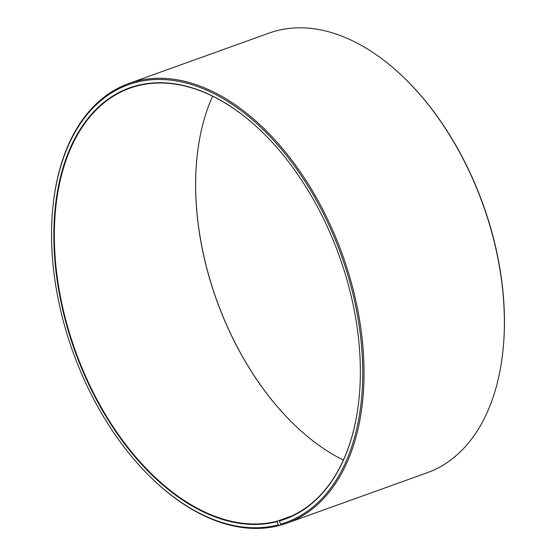 <?xml version="1.0" encoding="UTF-8"?>
<svg xmlns="http://www.w3.org/2000/svg" width="556" height="556" viewBox="0 0 556 556"><rect width="100%" height="100%" fill="white"/><g stroke="black" fill="none" stroke-linecap="round" stroke-linejoin="round"><path stroke-width="0.83" d="M289.766 516.871L279.633 520.513A228.829 140.251 -109.8 0 0 284.755 518.845A228.829 140.251 -109.8 0 0 358.585 402.759M212.635 96.181A228.829 140.251 -109.8 0 0 197.401 153.623A228.829 140.251 -109.8 0 0 295.069 425.451A228.829 140.251 -109.8 0 0 343.365 460.062M292.004 515.864L277.27 521.16L278.146 524.892L279.147 525.545L281.357 524.746M260.834 130.702A228.829 140.251 -109.8 0 0 130.007 88.14A228.829 140.251 -109.8 0 0 73.281 344.887A228.829 140.251 -109.8 0 0 277.27 521.16M279.633 520.513L279.466 520.972A229.211 140.487 -109.8 0 0 358.564 402.892A229.211 140.487 -109.8 0 0 260.736 130.611A229.211 140.487 -109.8 0 0 54.106 247.865A229.211 140.487 -109.8 0 0 277.096 521.625M279.466 520.972L280.551 524.232A232.644 142.593 -109.8 0 0 296.96 169.455A232.644 142.593 -109.8 0 0 53.362 202.815A232.644 142.593 -109.8 0 0 152.657 479.175A232.644 142.593 -109.8 0 0 278.146 524.892M280.551 524.232L281.565 524.878A233.596 143.177 -109.8 0 0 286.792 523.182A233.596 143.177 -109.8 0 0 342.552 254.933A233.596 143.177 -109.8 0 0 128.825 83.504A233.596 143.177 -109.8 0 0 53.439 202.148L53.362 202.815M152.657 479.175L153.143 479.64A233.596 143.177 -109.8 0 0 279.147 525.545M286.792 523.182L427.175 472.746A233.596 143.177 -109.8 0 0 502.561 354.102A233.596 143.177 -109.8 0 0 402.857 76.603A233.596 143.177 -109.8 0 0 269.208 33.061L128.825 83.504M502.561 354.102L502.638 353.435A232.644 142.593 -109.8 0 0 403.343 77.069L402.857 76.603M197.415 153.484A229.211 140.487 -109.8 0 0 295.166 425.542"/></g></svg>
